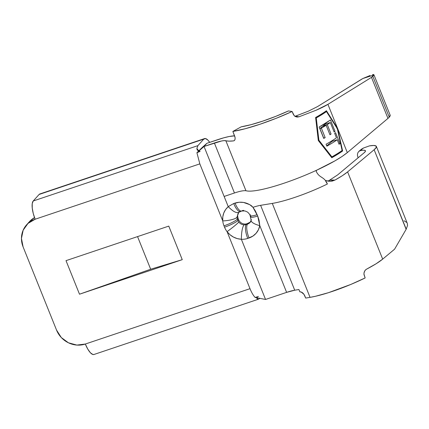 <?xml version="1.0" encoding="UTF-8"?>
<svg xmlns="http://www.w3.org/2000/svg" width="429" height="429" viewBox="0 0 429 429"><rect width="100%" height="100%" fill="white"/><g stroke="black" fill="none" stroke-linecap="round" stroke-linejoin="round"><path stroke-width="0.64" d="M370.082 75.504L362.913 78.486L317.557 106.569L362.301 78.797L361.116 79.601L362.913 78.486L373.938 74.989L371.476 77.365L387.966 118.393A29.349 4.944 -21.9 0 0 389.242 117.181L372.855 76.405L371.476 77.365L387.966 118.393L347.318 152.601L327.917 104.338L371.476 77.365L327.917 104.338C325.375 105.947 321.45 107.91 316.141 110.226L298.992 116.806L297.265 117.047L295.56 116.602L294.122 115.54L292.144 111.508A57.963 9.765 158.1 0 1 232.867 131.435L235.108 137.634L235.065 139.253L234.524 140.406L233.591 140.894A57.963 9.765 158.1 0 1 225.852 140.733L245.946 190.728C243.527 190.46 239.698 191.211 234.465 192.98L214.371 142.991A17.61 2.965 158.1 0 1 225.852 140.733L245.946 190.728A57.963 9.765 -21.9 0 0 254.215 190.825A57.963 9.765 -21.9 0 0 315.883 170.56L316.554 170.254C330.705 163.674 340.958 157.792 347.318 152.601L327.917 104.338L316.141 110.226L298.992 116.806L295.275 116.238M342.101 150.493L337.328 128.711L326.453 111.572A57.963 9.765 158.1 0 1 316.248 117.948L318.897 140.213L331.89 156.869A57.963 9.765 -21.9 0 0 342.101 150.493L337.328 128.711L326.453 111.572L325.868 111.733L326.453 111.572A57.963 9.765 158.1 0 1 316.248 117.948L318.897 140.213L331.89 156.869L331.435 156.944L318.511 140.256L315.792 118.023A57.229 9.642 -21.9 0 0 325.868 111.733A57.229 9.642 -21.9 0 1 315.792 118.023L316.248 117.948L315.792 118.023L318.511 140.256L318.897 140.213L318.511 140.256L331.435 156.944L331.89 156.869A57.963 9.765 158.1 0 0 342.101 150.493M326.072 144.23A57.963 9.765 -21.9 0 0 336.47 137.811L334.652 133.296A57.963 9.765 -21.9 0 0 335.558 132.647L339.972 143.613A57.963 9.765 158.1 0 1 339.06 144.262L337.248 139.747A57.963 9.765 158.1 0 1 326.85 146.166L326.072 144.23L326.85 146.166A57.963 9.765 -21.9 0 0 337.248 139.747L339.06 144.262A57.963 9.765 -21.9 0 0 339.972 143.613L335.558 132.647A57.963 9.765 158.1 0 1 334.652 133.296L336.47 137.811A57.963 9.765 158.1 0 1 326.072 144.23M323.739 138.422L319.155 127.022A57.963 9.765 -21.9 0 0 330.459 119.959L335.044 131.354A57.963 9.765 158.1 0 1 334.132 132.003L330.33 122.538A57.963 9.765 158.1 0 1 327.279 124.587L331.081 134.046A57.963 9.765 158.1 0 1 329.949 134.765L326.147 125.3A57.963 9.765 158.1 0 1 321.364 128.153L325.166 137.612A57.963 9.765 158.1 0 1 323.739 138.422A57.963 9.765 -21.9 0 0 325.166 137.612L321.364 128.153A57.963 9.765 -21.9 0 0 326.147 125.3L329.949 134.765A57.963 9.765 -21.9 0 0 331.081 134.046L327.279 124.587A57.963 9.765 -21.9 0 0 330.33 122.538L334.132 132.003A57.963 9.765 -21.9 0 0 335.044 131.354L330.459 119.959L319.155 127.022L323.739 138.422M94.064 354.467L92.868 354.499L90.428 352.788L87.779 349.115L85.328 344.037L250 288.685L227.07 231.649A18.345 17.096 42 0 1 224.523 227.172L223.981 225.831A18.345 17.096 42 0 1 222.753 220.914L199.823 163.873L35.151 219.23L33.269 213.519L32.245 208.049L32.229 203.646L33.226 200.987A15.406 4.944 71.4 0 0 35.151 219.23L199.823 163.873L222.753 220.914L222.79 216.886L223.756 213.031L225.595 209.567L228.233 206.639L204.038 146.461L196.916 152.692L199.823 163.873L196.916 152.692L197.79 152.397M198.182 150.247L196.873 148.445L197.898 145.635L203.775 139.114L205.566 138.583L207.915 140.138L209.701 142.353A15.406 4.944 -108.6 0 0 204.531 138.599L39.859 193.956A15.406 4.944 71.4 0 0 39.103 194.466L40.122 193.892M66.012 260.65L168.769 226.11L182.255 259.663L79.499 294.203L150.67 269.235L182.255 259.663L79.499 294.203L66.012 260.65L168.769 226.11L182.255 259.663L150.67 269.235L79.499 294.203L66.012 260.65M199.667 150.949L198.6 150.944L197.184 149.946L196.879 148.439L197.898 145.635L33.226 200.987L197.898 145.635L203.775 139.114L39.103 194.466L33.226 200.987L39.103 194.466L203.775 139.114A15.406 4.944 -108.6 0 1 204.531 138.599M252.981 207.325A17.61 2.965 158.1 0 1 260.607 205.325L294.728 290.213L286.62 292.369L259.797 225.649L259.009 220.05L257.7 216.039L255.33 210.886L252.981 207.325A17.61 2.965 158.1 0 1 260.607 205.325L294.728 290.213A17.61 2.965 -21.9 0 0 286.62 292.369L265.546 299.458L286.62 292.369L259.797 225.649L258.451 229.73L256.108 233.279L252.906 236.084L247.731 238.411A18.345 17.096 42 0 1 241.355 239.28L265.546 299.458L241.355 239.28L237.291 238.615L233.419 237.06L229.96 234.701L227.07 231.649L250 288.685A15.406 4.944 71.4 0 0 255.099 297.436L265.546 299.458L255.099 297.436A15.406 4.944 -108.6 0 1 250 288.685L85.328 344.037A22.748 21.198 42 0 1 56.548 330.099L23.096 246.895A22.748 21.198 42 0 1 26.619 224.801A22.748 21.198 42 0 1 35.151 219.23L27.976 223.439L23.166 230.175L21.45 238.411L23.096 246.895L56.548 330.099L61.299 337.537L68.442 342.798L76.877 345.082L85.328 344.037A15.406 4.944 71.4 0 0 93.972 354.493L258.649 299.142M259.4 298.627L259.802 298.187L258.644 299.142L257.443 299.115L256.907 298.514L257.48 297.431M256.955 298.123L256.933 298.187C257.153 297.495 257.153 297.495 256.933 298.187C257.153 297.495 257.153 297.495 256.933 298.187L257.448 299.115L257.277 297.624M29.252 221.879L34.535 217.6A22.748 21.198 -138 0 0 29.467 221.643L26.619 224.801M137.553 236.604L150.67 269.235L137.553 236.604M255.099 297.436L258.419 296.466M200.112 151.405L196.916 152.692L202.257 147.431L204.038 146.461L206.891 143.302L202.257 147.431M206.891 143.302L217.219 139.827A29.349 4.944 158.1 0 1 234.642 135.859L229.274 136.492L223.697 137.832L206.891 143.302L204.038 146.461L214.371 142.991L234.465 192.98L224.136 196.455L204.038 146.461L221.605 140.985L224.19 140.626L229.038 141.141L233.591 140.894L234.572 140.347L234.17 140.696M295.039 116.313L308.483 111.127L317.557 106.569L308.483 111.127L295.318 116.227L298.992 116.806L296.825 116.999L295.56 116.602C294.846 116.457 294.042 115.589 293.141 113.991L292.144 111.508L288.486 110.929A46.225 7.786 158.1 0 1 241.211 126.823L232.867 131.435L234.974 136.91M362.913 78.486L373.938 74.989L372.855 76.405L389.242 117.181A29.349 4.944 -21.9 0 0 390.127 115.09L373.911 74.748M326.437 110.725L337.618 128.469L342.621 150.987A57.963 9.765 158.1 0 1 331.794 157.743L318.307 140.524L315.61 117.482A57.963 9.765 -21.9 0 0 326.437 110.725A57.963 9.765 158.1 0 1 315.61 117.482L318.307 140.524L331.794 157.743A57.963 9.765 158.1 0 0 342.621 150.987L337.618 128.469L326.437 110.725M237.607 215.873L238.084 218.334L237.371 219.128L238.084 218.334L238.621 219.68L237.913 220.468L237.371 219.128A6.601 6.156 42 0 1 236.926 217.358A11.739 2.955 174 0 1 222.753 220.914C222.27 215.17 224.094 210.414 228.233 206.639L233.708 203.518L228.233 206.639L224.136 196.455L234.465 192.98C239.698 191.211 243.527 190.46 245.946 190.728A57.963 9.765 158.1 0 0 254.215 190.825A57.963 9.765 158.1 0 0 315.883 170.56L316.554 170.254L316.184 171.268C319.417 178.437 324.249 176.222 327.381 184.009C324.249 176.222 319.417 178.437 316.184 171.268L316.554 170.254L334.926 160.88L342.026 156.51L347.318 152.601L387.966 118.393A29.349 4.944 -21.9 0 0 389.242 117.181L390.117 115.058M288.486 110.929L275.745 116.361L262.848 121.091L250.976 124.689L241.211 126.823L232.867 131.435L245.115 128.759L260.001 124.254L276.169 118.324L292.144 111.508L288.486 110.929M235.13 138.857L234.674 140.213M330.48 180.073L334.963 180.073L332.271 181.081L329.3 181.306L325.305 180.362M260.607 205.325L272.286 203.41A48.423 8.162 -21.9 0 0 327.381 184.009A48.423 8.162 158.1 0 1 272.286 203.41L260.607 205.325M233.708 203.518L239.205 202.236L243.506 202.434L249.721 204.638L252.997 207.32L251.592 205.845C246.343 202.231 240.819 201.308 235.022 203.078L233.708 203.518A11.739 3.77 71.4 0 0 240.251 211.502A11.739 3.77 -108.6 0 1 233.708 203.518M363.969 274.49L365.143 277.949L350.847 284.427L328.512 292.669L315.46 296.283L310.049 297.356L272.286 203.41L310.049 297.356L305.689 298.069L304.88 296.058A5.137 3.046 60.9 0 0 299.866 291.876L298.922 289.527L294.728 290.213L298.922 289.527L299.866 291.876L301.206 292.036L303.92 294.299L305.689 298.069L310.049 297.356A48.423 8.162 -21.9 0 0 365.143 277.949L363.931 273.981L364.226 272.007L365.154 270.318L366.548 269.165L375.992 263.835L382.679 259.127L394.589 249.179L406.134 229.327L374.136 149.732L347.608 171.895C344.707 174.303 340.492 177.027 334.963 180.073L342.278 175.745L347.608 171.895L382.679 259.127L347.608 171.895L374.136 149.732L406.22 229.172M361.631 149.061L358.816 151.421L357.754 152.971L357.384 155.03L358.07 157.834L357.384 155.03L357.754 152.971L358.816 151.421L360.301 150.654A17.61 2.965 158.1 0 1 365.46 150.767A17.61 2.965 158.1 0 1 364.13 152.772L337.602 174.93L328.598 180.807M325.734 181.317L327.381 184.009M365.508 269.927L366.548 269.165A48.423 8.162 -21.9 0 0 382.679 259.127L394.589 249.179L406.134 229.327L407.55 225.45L407.293 223.348L376.351 146.386A29.349 4.944 158.1 0 1 374.136 149.732L376.201 147.469L376.061 146.005L373.729 145.463L369.396 145.892A29.349 4.944 158.1 0 1 376.351 146.386M407.539 225.552L407.26 223.268M361.47 149.206L363.443 148.032L369.396 145.892L363.443 148.032L360.301 150.654L363.401 150.22L365.159 150.45L365.411 151.33L364.13 152.772L337.602 174.93L328.614 180.802M406.815 222.506L403.989 220.737M363.99 273L364.891 270.667M327.987 180.974L330.528 180.051L334.963 180.073L329.949 181.328L327.477 181.054M196.879 148.45L197.184 149.946L198.6 150.944L199.453 150.981M198.187 150.247L196.873 148.445M257.448 299.115L257.255 297.646M373.938 74.989L373.874 74.684M373.616 74.528L372.495 74.603M358.816 151.421L363.401 148.043M246.981 223.724L248.294 223.284L247.581 224.072L246.267 224.517L246.981 223.724L250.38 222.061A6.601 6.156 -138 0 1 248.294 223.284L247.581 224.072L246.267 224.517A6.601 6.156 42 0 1 243.967 224.828C241.881 224.678 240.165 223.761 238.83 222.083A6.601 6.156 42 0 1 237.913 220.468L238.621 219.68A6.601 6.156 -138 0 0 246.981 223.724L246.267 224.517A6.601 6.156 42 0 1 243.967 224.828C241.876 224.678 240.165 223.761 238.83 222.083A6.601 6.156 42 0 1 237.913 220.468L237.371 219.128A11.739 1.979 158.1 0 1 223.981 225.831L224.523 227.172A11.739 1.979 -21.9 0 0 237.913 220.468A11.739 1.979 158.1 0 1 224.523 227.172A18.345 17.096 -138 0 0 227.07 231.649A11.739 0.842 -37.3 0 0 238.83 222.083A11.739 0.842 142.7 0 1 227.07 231.649C230.781 236.315 235.542 238.862 241.355 239.28C241.42 232.336 242.288 227.515 243.967 224.828C242.288 227.515 241.42 232.336 241.355 239.28A18.345 17.096 -138 0 0 247.731 238.411A11.739 3.77 -108.6 0 1 246.267 224.517A11.739 3.77 71.4 0 0 247.731 238.411L249.051 237.972A11.739 3.77 -108.6 0 1 247.581 224.072A11.739 3.77 71.4 0 0 249.051 237.972A18.345 17.096 -138 0 0 259.797 225.649A11.739 3.705 -169.2 0 1 251.11 220.329A11.739 3.705 -169.2 0 1 251.453 219.637M238.771 212.334A6.601 6.156 -138 0 0 238.084 218.334L238.621 219.68M250.166 215.599A11.739 1.979 -21.9 0 0 257.159 214.693A11.739 1.979 158.1 0 1 250.155 215.572C249.099 213.39 249.222 213.899 248.187 212.704C247.887 212.205 246.766 211.615 244.825 210.934L241.613 211.041L238.765 212.35L236.926 217.358A11.739 2.955 -6 0 1 222.753 220.914A18.345 17.096 -138 0 0 223.981 225.831A11.739 1.979 -21.9 0 0 237.371 219.128A6.601 6.156 42 0 1 236.926 217.358L238.406 212.698M242.229 210.639L243.71 210.349M250.509 214.736A11.739 1.979 158.1 0 0 250.155 215.572L251.115 220.281L250.059 222.453A6.601 6.156 42 0 1 247.581 224.072A6.601 6.156 42 0 0 250.064 222.453L250.772 221.664M228.233 206.639C233.086 211.615 236.647 213.47 238.899 212.216L238.749 212.36M240.873 211.095A11.739 3.77 -108.6 0 1 240.251 211.502M242.187 210.65A11.739 3.77 -108.6 0 1 241.565 211.057A11.739 3.77 -108.6 0 1 235.022 203.078A11.739 3.77 71.4 0 0 241.565 211.057M251.11 220.329A11.739 3.705 10.8 0 0 259.797 225.649L257.7 216.039A11.739 1.979 158.1 0 1 250.708 216.94A11.739 1.979 158.1 0 1 251.051 216.082M250.697 216.918A11.739 1.979 -21.9 0 0 257.7 216.039L252.976 207.336M325.965 111.057L326.324 111.61L325.965 111.057M336.99 128.662L337.618 128.469L336.99 128.662M341.924 150.617L342.036 151.147L342.621 150.987L342.036 151.147L341.924 150.617M331.697 157.62A57.229 9.642 -21.9 0 0 342.036 151.147A57.229 9.642 -21.9 0 1 331.697 157.62M332.695 140.315L332.99 141.044L332.695 140.315M338.931 143.935L339.972 143.613L338.931 143.935M332.164 141.297L337.248 139.747L332.164 141.297L326.732 145.871L332.164 141.297M325.777 123.107L326.072 123.842L325.777 123.107M334.003 131.676L335.044 131.354L334.003 131.676M325.246 124.088L330.33 122.538L325.246 124.088L323.171 125.836L327.279 124.587L323.171 125.836L323.305 126.169L323.171 125.836L325.246 124.088M329.815 134.433L331.081 134.046L329.815 134.433M322.479 126.421L326.147 125.3L322.479 126.421L319.889 128.603L321.364 128.153L319.889 128.603L323.691 138.063L325.166 137.612L323.616 138.127L319.889 128.603L322.479 126.421M199.544 150.869L197.973 150.027L198.611 151.244"/></g></svg>
